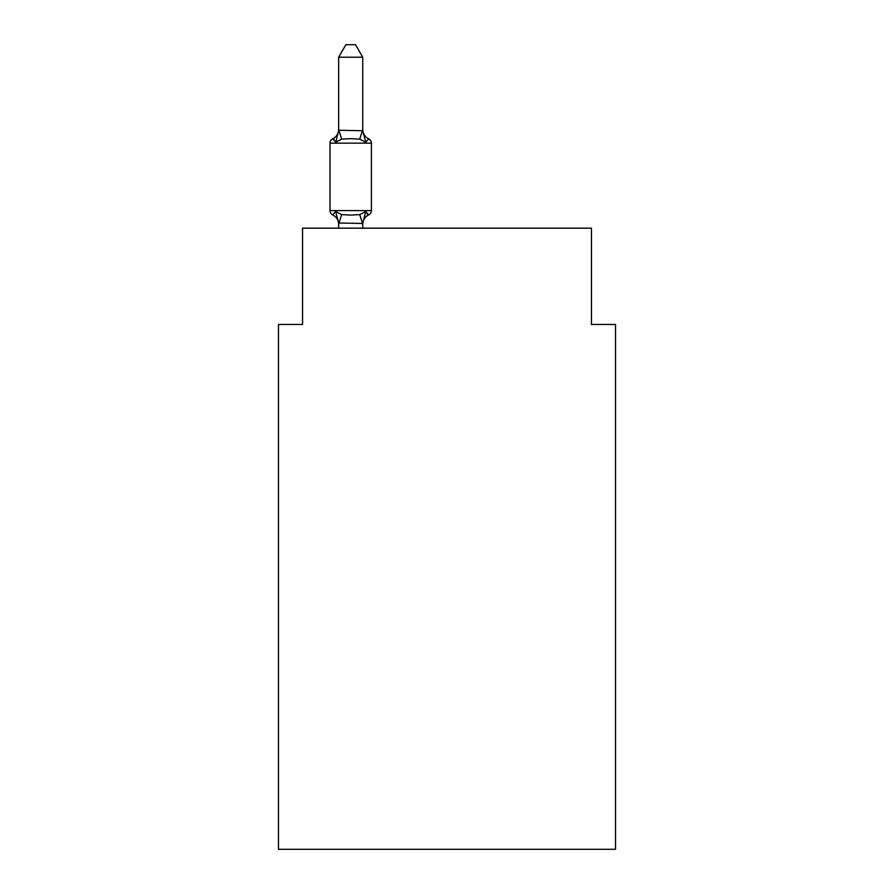<?xml version="1.0" encoding="UTF-8"?>
<svg xmlns="http://www.w3.org/2000/svg" width="894" height="894" viewBox="0 0 894 894"><rect width="100%" height="100%" fill="white"/><g stroke="black" fill="none" stroke-linecap="round" stroke-linejoin="round"><path stroke-width="1.34" d="M615.53 849.3L615.53 324.455L591.448 324.455L591.448 228.16L302.552 228.16L302.552 324.455L278.47 324.455L278.47 849.3L615.53 849.3M362.74 224.439A10.594 10.594 0 0 1 368.697 214.906L365.747 211.52L368.697 214.906A4.816 4.816 0 0 0 371.401 210.582L371.401 143.163A4.816 4.816 0 0 0 368.697 138.838L365.747 142.224L368.697 138.838L365.747 142.224L368.697 138.838L365.747 142.224L368.697 138.838L365.747 142.224L368.697 138.838L365.747 142.224L368.697 138.838L365.747 142.224L368.697 138.838L365.747 142.224L368.697 138.838L365.747 142.224L368.697 138.838L365.747 142.224L368.697 138.838L365.747 142.224L368.697 138.838L365.747 142.224L368.697 138.838L365.747 142.224L368.697 138.838L365.747 142.224L368.697 138.838L365.747 142.224L368.697 138.838L365.747 142.224L368.697 138.838L365.747 142.224L359.734 139.129L350.694 138.648L341.664 139.129L335.652 142.224L332.702 138.838A4.816 4.816 0 0 0 329.998 143.163L329.998 210.582A4.816 4.816 0 0 0 332.702 214.906L335.652 211.52L332.702 214.906A4.816 4.816 0 0 1 329.998 210.582A4.816 4.816 0 0 0 332.702 214.906L335.652 211.52L341.664 214.616L350.694 215.096L359.734 214.616L365.747 211.52L368.697 214.906L367.322 214.247M362.74 57.216L338.658 57.216L345.889 44.7L355.51 44.7L362.74 57.216L362.74 130.736L365.747 142.224L368.697 138.838A10.594 10.594 0 0 1 362.74 129.317M338.658 129.317A10.594 10.594 0 0 1 332.702 138.838A4.816 4.816 0 0 0 329.998 143.163A4.816 4.816 0 0 1 332.702 138.838L334.077 139.498L332.702 138.838A4.816 4.816 0 0 0 329.998 143.163A4.816 4.816 0 0 1 332.702 138.838A4.816 4.816 0 0 0 329.998 143.163A4.816 4.816 0 0 1 332.702 138.838L334.077 139.498L332.702 138.838A4.816 4.816 0 0 0 329.998 143.163A4.816 4.816 0 0 1 332.702 138.838A4.816 4.816 0 0 0 329.998 143.163A4.816 4.816 0 0 1 332.702 138.838A4.816 4.816 0 0 0 329.998 143.163A4.816 4.816 0 0 1 332.702 138.838L334.077 139.498L332.702 138.838A4.816 4.816 0 0 0 329.998 143.163A4.816 4.816 0 0 1 332.702 138.838L334.077 139.498L332.702 138.838A4.816 4.816 0 0 0 329.998 143.163A4.816 4.816 0 0 1 332.702 138.838L335.652 142.224L332.702 138.838L335.652 142.224L332.702 138.838L335.652 142.224L332.702 138.838L335.652 142.224L332.702 138.838L335.652 142.224L338.86 130.245L362.74 130.736M338.658 228.16L338.658 223.008L338.658 224.439L338.658 223.008L338.658 224.439L338.658 223.008L338.658 224.439L338.658 223.008L338.658 224.439L338.658 223.008L338.658 224.439L338.658 223.008L338.658 224.439L338.658 223.008L338.658 224.439L338.658 223.008L338.658 224.439L338.658 223.008L362.74 223.444L365.747 211.52M338.658 130.736L338.658 57.216M338.658 224.439A10.594 10.594 0 0 0 332.702 214.906A4.816 4.816 0 0 1 329.998 210.582A4.816 4.816 0 0 0 332.702 214.906A4.816 4.816 0 0 1 329.998 210.582A4.816 4.816 0 0 0 332.702 214.906A4.816 4.816 0 0 1 329.998 210.582A4.816 4.816 0 0 0 332.702 214.906A4.816 4.816 0 0 1 329.998 210.582A4.816 4.816 0 0 0 332.702 214.906A4.816 4.816 0 0 1 329.998 210.582A4.816 4.816 0 0 0 332.702 214.906A4.816 4.816 0 0 1 329.998 210.582A4.816 4.816 0 0 0 332.702 214.906A4.816 4.816 0 0 1 329.998 210.582A4.816 4.816 0 0 0 332.702 214.906L335.652 211.52L338.658 223.008M362.74 228.16L362.74 223.444M329.998 210.582L371.401 210.582M371.401 143.163L329.998 143.163M341.664 214.616L338.86 223.511M359.734 214.616L362.539 223.511M338.86 130.245L341.664 139.129M362.539 130.245L359.734 139.129"/></g></svg>
